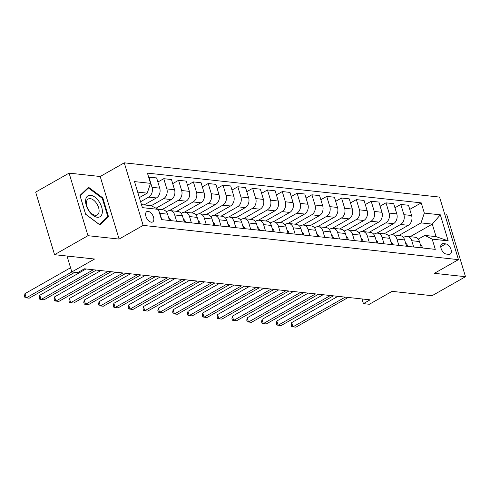 <?xml version="1.0" encoding="UTF-8"?>
<svg xmlns="http://www.w3.org/2000/svg" width="490" height="490" viewBox="0 0 490 490"><rect width="100%" height="100%" fill="white"/><g stroke="black" fill="none" stroke-linecap="round" stroke-linejoin="round"><path stroke-width="0.73" d="M151.367 222.197A5.947 3.338 60.4 0 0 152.672 221.958A5.947 3.338 60.4 0 0 153.143 216.157A5.947 3.338 60.4 0 0 148.096 211.374A5.947 3.338 60.4 0 0 146.792 211.613A5.947 3.338 60.4 0 0 146.32 217.413A5.947 3.338 60.4 0 0 151.367 222.197M69.09 173.123L35.666 192.123L54.555 254.684L87.98 235.69L119.095 239.071L143.16 225.394L124.27 162.827L100.205 176.504L69.09 173.123L87.98 235.69M143.16 225.394L458.45 259.645L439.561 197.084L124.27 162.827M458.45 259.645L434.385 273.322L465.5 276.703L446.611 214.142L444.651 213.928M465.5 276.703L432.076 295.703L392.074 291.354L369.344 304.272L363.415 303.629L370.103 299.831L84.439 268.796L77.757 272.593L71.828 271.95L94.558 259.032L54.555 254.684M445.778 243.879L443.174 243.597A5.764 3.234 60.4 0 0 441.907 243.83A5.764 3.234 60.4 0 0 441.453 249.447A5.764 3.234 60.4 0 0 446.335 254.077L448.944 254.365A5.764 3.234 60.4 0 0 450.212 254.126A5.764 3.234 60.4 0 0 450.665 248.51A5.764 3.234 60.4 0 0 445.778 243.879L440.767 246.727M424.334 213.089L440.332 214.828L448.197 240.872L432.192 239.132L424.805 235.408L436.063 236.633L432.29 224.12L421.026 222.895L424.334 213.089L421.247 202.86L147.435 173.117L150.528 183.346L147.221 193.146L137.696 192.111M141.475 204.624L151 205.659L158.386 209.383L161.48 219.612L435.285 249.361L432.192 239.132M158.386 209.383L142.388 207.644L134.523 181.606L150.528 183.346M67.026 256.037L71.828 271.95M362.006 298.949L363.415 303.629M410.173 236.682L432.29 224.12L440.332 214.828M424.805 235.408L418.24 239.138M176.602 221.26L174.703 214.957A7.436 5.702 -83.8 0 0 170.159 210.608A7.436 5.702 -83.8 0 0 167.311 211.233L166.361 211.778M191.418 222.87L189.52 216.568A7.436 5.702 -83.8 0 0 184.975 212.219A7.436 5.702 -83.8 0 0 182.127 212.844L181.178 213.383M206.235 224.475L204.336 218.179A7.436 5.702 -83.8 0 0 199.791 213.83A7.436 5.702 -83.8 0 0 196.943 214.455L195.994 214.994M221.051 226.086L219.153 219.79A7.436 5.702 -83.8 0 0 214.608 215.435A7.436 5.702 -83.8 0 0 211.76 216.066L210.81 216.605M235.868 227.697L233.969 221.394A7.436 5.702 -83.8 0 0 229.424 217.046A7.436 5.702 -83.8 0 0 226.576 217.67L225.627 218.215M250.684 229.308L248.785 223.005A7.436 5.702 -83.8 0 0 244.241 218.656A7.436 5.702 -83.8 0 0 241.392 219.281L240.443 219.826M265.5 230.919L263.602 224.616A7.436 5.702 -83.8 0 0 259.057 220.267A7.436 5.702 -83.8 0 0 256.209 220.892L255.259 221.431M280.317 232.523L278.418 226.227A7.436 5.702 -83.8 0 0 273.873 221.878A7.436 5.702 -83.8 0 0 271.025 222.503L270.076 223.042M295.133 234.134L293.234 227.838A7.436 5.702 -83.8 0 0 288.69 223.483A7.436 5.702 -83.8 0 0 285.842 224.114L284.892 224.653M309.95 235.745L308.051 229.443A7.436 5.702 -83.8 0 0 303.506 225.094A7.436 5.702 -83.8 0 0 300.658 225.719L299.709 226.264M324.766 237.356L322.867 231.053A7.436 5.702 -83.8 0 0 318.322 226.705A7.436 5.702 -83.8 0 0 315.474 227.329L314.525 227.875M339.582 238.967L337.684 232.664A7.436 5.702 -83.8 0 0 333.139 228.316A7.436 5.702 -83.8 0 0 330.291 228.94L329.341 229.479M354.399 240.572L352.5 234.275A7.436 5.702 -83.8 0 0 347.955 229.926A7.436 5.702 -83.8 0 0 345.107 230.551L344.158 231.09M369.215 242.183L367.316 235.886A7.436 5.702 -83.8 0 0 362.772 231.531A7.436 5.702 -83.8 0 0 359.923 232.162L358.974 232.701M384.031 243.793L382.133 237.497A7.436 5.702 -83.8 0 0 377.588 233.142A7.436 5.702 -83.8 0 0 374.74 233.767L373.79 234.312M398.848 245.404L396.949 239.102A7.436 5.702 -83.8 0 0 392.404 234.753A7.436 5.702 -83.8 0 0 389.556 235.378L388.607 235.923M413.664 247.015L411.765 240.713A7.436 5.702 -83.8 0 0 407.221 236.364A7.436 5.702 -83.8 0 0 404.373 236.989L403.423 237.528M398.915 235.463L421.026 222.895M391.724 234.735L408.299 225.314A7.436 5.702 -83.8 0 0 411.606 215.508L408.519 205.279L400.814 204.44L394.94 207.778M384.099 233.853L400.593 224.475A7.436 5.702 -83.8 0 0 403.901 214.675L400.814 204.44M376.908 233.124L393.482 223.703A7.436 5.702 -83.8 0 0 396.79 213.903L393.703 203.668L385.998 202.836L380.124 206.168M369.282 232.242L385.777 222.864A7.436 5.702 -83.8 0 0 389.085 213.064L385.998 202.836M362.092 231.513L378.666 222.093A7.436 5.702 -83.8 0 0 381.973 212.293L378.886 202.064L371.181 201.225L365.307 204.563M354.466 230.631L370.961 221.26A7.436 5.702 -83.8 0 0 374.268 211.453L371.181 201.225M347.275 229.902L363.849 220.482A7.436 5.702 -83.8 0 0 367.157 210.682L364.07 200.453L356.365 199.614L350.491 202.952M339.65 229.02L356.144 219.649A7.436 5.702 -83.8 0 0 359.452 209.843L356.365 199.614M332.459 228.291L349.033 218.877A7.436 5.702 -83.8 0 0 352.341 209.071L349.254 198.842L341.548 198.003L335.675 201.341M324.833 227.415L341.328 218.038A7.436 5.702 -83.8 0 0 344.635 208.232L341.548 198.003M317.643 226.686L334.217 217.266A7.436 5.702 -83.8 0 0 337.524 207.46L334.437 197.231L326.732 196.392L320.858 199.73M310.017 225.804L326.512 216.427A7.436 5.702 -83.8 0 0 329.819 206.627L326.732 196.392M302.826 225.075L319.4 215.655A7.436 5.702 -83.8 0 0 322.708 205.855L319.621 195.62L311.916 194.787L306.042 198.119M295.201 224.193L311.695 214.816A7.436 5.702 -83.8 0 0 315.003 205.016L311.916 194.787M288.01 223.464L304.584 214.044A7.436 5.702 -83.8 0 0 307.892 204.244L304.805 194.009L297.099 193.176L291.225 196.514M280.384 222.583L296.879 213.211A7.436 5.702 -83.8 0 0 300.186 203.405L297.099 193.176M273.193 221.854L289.768 212.433A7.436 5.702 -83.8 0 0 293.075 202.633L289.988 192.405L282.283 191.566L276.409 194.904M265.568 220.972L282.062 211.6A7.436 5.702 -83.8 0 0 285.37 201.794L282.283 191.566M258.377 220.243L274.951 210.829A7.436 5.702 -83.8 0 0 278.259 201.023L275.172 190.794L267.466 189.955L261.593 193.293M250.751 219.367L267.246 209.989A7.436 5.702 -83.8 0 0 270.554 200.183L267.466 189.955M243.561 218.638L260.135 209.218A7.436 5.702 -83.8 0 0 263.442 199.412L260.355 189.183L252.65 188.344L246.776 191.682M235.935 217.756L252.43 208.379A7.436 5.702 -83.8 0 0 255.737 198.579L252.65 188.344M228.744 217.027L245.319 207.607A7.436 5.702 -83.8 0 0 248.626 197.801L245.539 187.572L237.834 186.739L231.96 190.071M221.119 216.145L237.613 206.768A7.436 5.702 -83.8 0 0 240.921 196.968L237.834 186.739M213.928 215.416L230.502 205.996A7.436 5.702 -83.8 0 0 233.81 196.196L230.723 185.961L223.017 185.128L217.144 188.466M206.302 214.534L222.797 205.157A7.436 5.702 -83.8 0 0 226.104 195.357L223.017 185.128M199.112 213.805L215.686 204.385A7.436 5.702 -83.8 0 0 218.993 194.585L215.906 184.356L208.201 183.517L202.327 186.855M191.486 212.923L207.981 203.552A7.436 5.702 -83.8 0 0 211.288 193.746L208.201 183.517M184.295 212.195L200.869 202.78A7.436 5.702 -83.8 0 0 204.177 192.974L201.09 182.746L193.385 181.906L187.511 185.245M176.669 211.319L193.164 201.941A7.436 5.702 -83.8 0 0 196.472 192.135L193.385 181.906M169.479 210.59L186.053 201.169A7.436 5.702 -83.8 0 0 189.361 191.363L186.274 181.135L178.568 180.296L172.694 183.634M161.853 209.708L178.348 200.33A7.436 5.702 -83.8 0 0 181.655 190.53L178.568 180.296M156.034 208.201L171.237 199.559A7.436 5.702 -83.8 0 0 174.544 189.753L171.457 179.524L163.752 178.691L157.878 182.023M151.171 205.745L163.531 198.72A7.436 5.702 -83.8 0 0 166.839 188.919L163.752 178.691M144.158 204.918L156.42 197.948A7.436 5.702 -83.8 0 0 159.728 188.148L156.641 177.913L148.678 177.221M140.599 201.727L148.715 197.109A7.436 5.702 -83.8 0 0 152.023 187.309L148.936 177.08M139.356 197.617L147.221 193.146M421.369 247.848L419.471 241.552A7.436 5.702 -83.8 0 0 414.92 237.203L407.221 236.364M421.247 202.86L409.756 209.389M406.553 246.243L404.654 239.941A7.436 5.702 -83.8 0 0 400.103 235.592L392.404 234.753M391.737 244.632L389.838 238.33A7.436 5.702 -83.8 0 0 385.287 233.981L377.588 233.142M376.92 243.022L375.022 236.719A7.436 5.702 -83.8 0 0 370.471 232.37L362.772 231.531M362.104 241.411L360.205 235.114A7.436 5.702 -83.8 0 0 355.654 230.759L347.955 229.926M347.288 239.8L345.389 233.503A7.436 5.702 -83.8 0 0 340.838 229.155L333.139 228.316M332.471 238.195L330.572 231.893A7.436 5.702 -83.8 0 0 326.022 227.544L318.322 226.705M317.655 236.584L315.756 230.282A7.436 5.702 -83.8 0 0 311.205 225.933L303.506 225.094M302.838 234.973L300.94 228.671A7.436 5.702 -83.8 0 0 296.389 224.322L288.69 223.483M288.022 233.363L286.123 227.066A7.436 5.702 -83.8 0 0 281.572 222.711L273.873 221.878M273.206 231.752L271.307 225.455A7.436 5.702 -83.8 0 0 266.756 221.1L259.057 220.267M258.389 230.141L256.49 223.844A7.436 5.702 -83.8 0 0 251.94 219.496L244.241 218.656M243.573 228.536L241.674 222.233A7.436 5.702 -83.8 0 0 237.123 217.885L229.424 217.046M228.757 226.925L226.858 220.623A7.436 5.702 -83.8 0 0 222.307 216.274L214.608 215.435M213.94 225.314L212.041 219.012A7.436 5.702 -83.8 0 0 207.49 214.663L199.791 213.83M199.124 223.703L197.225 217.407A7.436 5.702 -83.8 0 0 192.674 213.052L184.975 212.219M184.307 222.093L182.409 215.796A7.436 5.702 -83.8 0 0 177.858 211.447L170.159 210.608M169.491 220.488L167.592 214.185A7.436 5.702 -83.8 0 0 163.041 209.836L158.252 209.316M161.786 219.649L159.887 213.346A7.436 5.702 -83.8 0 0 159.005 211.429M436.063 236.633L448.197 240.872M119.095 239.071L100.205 176.504M85.646 214.289L99.929 224.953L108.523 216.776L102.833 197.936L88.549 187.272L79.956 195.449L85.646 214.289M102.22 198.285L102.833 197.936M106.287 218.05L108.523 216.776M422.307 247.952L422.337 247.303A4.925 3.779 -83.8 0 0 420.469 244.859M337.922 296.334L291.66 322.622L292.934 326.848L345.236 297.13M291.66 322.622L291.195 324.974L291.703 326.665L295.899 327.173L348.2 297.448M407.49 246.341L407.521 245.692A4.925 3.779 -83.8 0 0 405.653 243.248M323.106 294.723L276.844 321.011L278.118 325.238L330.419 295.519M276.844 321.011L276.378 323.363L276.887 325.054L281.082 325.562L333.384 295.838M392.674 244.731L392.704 244.081A4.925 3.779 -83.8 0 0 390.836 241.637M308.29 293.112L262.028 319.4L263.302 323.633L315.603 293.908M262.028 319.4L261.562 321.752L262.07 323.449L266.266 323.951L318.567 294.227M377.857 243.126L377.888 242.477A4.925 3.779 -83.8 0 0 376.02 240.027M293.473 291.501L247.211 317.796L248.485 322.022L300.786 292.297M247.211 317.796L246.746 320.148L247.254 321.838L251.45 322.34L303.751 292.622M363.041 241.515L363.072 240.866A4.925 3.779 -83.8 0 0 361.204 238.422M278.657 289.896L232.395 316.185L233.669 320.411L285.97 290.686M232.395 316.185L231.929 318.537L232.438 320.227L236.633 320.73L288.935 291.011M90.656 195.277A12.079 6.78 60.4 0 0 86.271 205.426A12.079 6.78 60.4 0 0 97.29 217.254A12.079 6.78 60.4 0 0 101.675 207.105A12.079 6.78 60.4 0 0 90.656 195.277M90.24 198.634A9.145 5.133 60.4 0 0 88.237 199.007A9.145 5.133 60.4 0 0 87.508 207.925A9.145 5.133 60.4 0 0 95.268 215.282A9.145 5.133 60.4 0 0 97.271 214.908A9.145 5.133 60.4 0 0 98 205.99A9.145 5.133 60.4 0 0 90.24 198.634M107.812 216.598L99.482 224.524L85.646 214.191L80.133 195.933L88.463 188.007L102.3 198.34L107.812 216.598M86.761 188.975L88.463 188.007M348.225 239.904L348.255 239.255A4.925 3.779 -83.8 0 0 346.387 236.811M263.841 288.285L217.578 314.574L218.852 318.8L271.154 289.076M217.578 314.574L217.113 316.926L217.621 318.616L221.817 319.125L274.118 289.4M333.408 238.293L333.439 237.644A4.925 3.779 -83.8 0 0 331.571 235.2M249.024 286.675L202.762 312.963L204.036 317.189L256.337 287.471M202.762 312.963L202.297 315.315L202.805 317.005L207.001 317.514L259.302 287.789M318.592 236.682L318.623 236.033A4.925 3.779 -83.8 0 0 316.754 233.589M234.208 285.064L187.946 311.352L189.22 315.578L241.521 285.86M187.946 311.352L187.48 313.704L187.989 315.395L192.184 315.903L244.486 286.178M303.776 235.078L303.806 234.428A4.925 3.779 -83.8 0 0 301.938 231.978M219.391 283.453L173.129 309.741L174.403 313.974L226.705 284.249M173.129 309.741L172.664 312.099L173.172 313.79L177.368 314.292L229.669 284.574M288.959 233.467L288.99 232.817A4.925 3.779 -83.8 0 0 287.122 230.374M204.575 281.842L158.313 308.137L159.587 312.363L211.888 282.638M158.313 308.137L157.847 310.489L158.356 312.179L162.551 312.681L214.853 282.963M274.143 231.856L274.173 231.207A4.925 3.779 -83.8 0 0 272.305 228.763M189.759 280.237L143.496 306.526L144.771 310.752L197.072 281.027M143.496 306.526L143.031 308.878L143.539 310.568L147.735 311.077L200.036 281.352M259.326 230.245L259.357 229.596A4.925 3.779 -83.8 0 0 257.489 227.152M174.942 278.626L128.68 304.915L129.954 309.141L182.256 279.423M128.68 304.915L128.215 307.267L128.723 308.957L132.919 309.466L185.22 279.741M244.51 228.634L244.541 227.985A4.925 3.779 -83.8 0 0 242.673 225.541M160.126 277.015L113.864 303.304L115.138 307.53L167.439 277.812M113.864 303.304L113.398 305.656L113.907 307.346L118.102 307.855L170.404 278.13M229.694 227.023L229.724 226.374A4.925 3.779 -83.8 0 0 227.856 223.93M145.31 275.404L99.047 301.693L100.321 305.925L152.623 276.201M99.047 301.693L98.582 304.051L99.09 305.742L103.286 306.244L155.587 276.525M214.877 225.418L214.908 224.769A4.925 3.779 -83.8 0 0 213.04 222.325M130.493 273.794L84.231 300.088L85.505 304.315L137.806 274.59M84.231 300.088L83.766 302.44L84.274 304.131L88.47 304.633L140.771 274.915M200.061 223.808L200.092 223.158A4.925 3.779 -83.8 0 0 198.223 220.714M115.677 272.189L69.415 298.477L70.689 302.704L122.99 272.979M69.415 298.477L68.949 300.829L69.458 302.52L73.653 303.028L125.954 273.304M185.245 222.197L185.275 221.547A4.925 3.779 -83.8 0 0 183.407 219.104M100.86 270.578L54.598 296.867L55.872 301.093L108.174 271.374M54.598 296.867L54.133 299.219L54.641 300.909L58.837 301.417L111.138 271.693M170.428 220.586L170.465 219.936A4.925 3.779 -83.8 0 0 168.591 217.493M86.044 268.967L39.782 295.256L41.056 299.482L93.357 269.763M39.782 295.256L39.316 297.608L39.825 299.298L44.02 299.807L96.322 270.082M70.56 267.736L24.966 293.645L26.24 297.877L71.859 271.95M24.966 293.645L24.5 295.997L25.008 297.693L29.204 298.196L74.817 272.275M400.593 224.475L408.299 225.314M385.777 222.864L393.482 223.703M370.961 221.26L378.666 222.093M356.144 219.649L363.849 220.482M341.328 218.038L349.033 218.877M326.512 216.427L334.217 217.266M311.695 214.816L319.4 215.655M296.879 213.211L304.584 214.044M282.062 211.6L289.768 212.433M267.246 209.989L274.951 210.829M252.43 208.379L260.135 209.218M237.613 206.768L245.319 207.607M222.797 205.157L230.502 205.996M207.981 203.552L215.686 204.385M193.164 201.941L200.869 202.78M178.348 200.33L186.053 201.169M163.531 198.72L171.237 199.559M148.715 197.109L156.42 197.948M403.901 214.675L411.606 215.508M411.765 240.713L419.471 241.552M396.949 239.102L404.654 239.941M389.085 213.064L396.79 213.903M382.133 237.497L389.838 238.33M374.268 211.453L381.973 212.293M367.316 235.886L375.022 236.719M359.452 209.843L367.157 210.682M352.5 234.275L360.205 235.114M344.635 208.232L352.341 209.071M337.684 232.664L345.389 233.503M329.819 206.627L337.524 207.46M322.867 231.053L330.572 231.893M315.003 205.016L322.708 205.855M308.051 229.443L315.756 230.282M300.186 203.405L307.892 204.244M293.234 227.838L300.94 228.671M285.37 201.794L293.075 202.633M278.418 226.227L286.123 227.066M270.554 200.183L278.259 201.023M263.602 224.616L271.307 225.455M255.737 198.579L263.442 199.412M248.785 223.005L256.49 223.844M240.921 196.968L248.626 197.801M233.969 221.394L241.674 222.233M226.104 195.357L233.81 196.196M219.153 219.79L226.858 220.623M211.288 193.746L218.993 194.585M204.336 218.179L212.041 219.012M196.472 192.135L204.177 192.974M189.52 216.568L197.225 217.407M181.655 190.53L189.361 191.363M174.703 214.957L182.409 215.796M166.839 188.919L174.544 189.753M159.887 213.346L167.592 214.185M152.023 187.309L159.728 188.148M441.061 244.798L443.174 243.597M421.192 247.26L422.337 247.383M406.375 245.649L407.521 245.772M391.559 244.038L392.704 244.167M376.743 242.428L377.888 242.556M361.926 240.823L363.072 240.945M347.11 239.212L348.255 239.334M332.293 237.601L333.439 237.724M317.477 235.99L318.623 236.119M302.661 234.379L303.806 234.508M287.844 232.775L288.99 232.897M273.028 231.164L274.173 231.286M258.212 229.553L259.357 229.675M243.395 227.942L244.541 228.071M228.579 226.331L229.724 226.46M213.763 224.726L214.908 224.849M198.946 223.115L200.092 223.238M184.13 221.505L185.275 221.627M169.313 219.894L170.459 220.016"/></g></svg>
